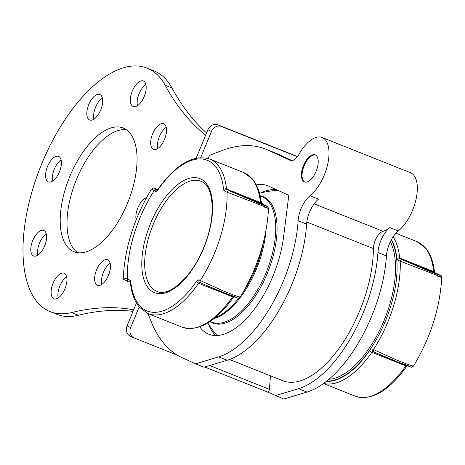 <?xml version="1.0" encoding="UTF-8"?>
<svg xmlns="http://www.w3.org/2000/svg" width="465" height="465" viewBox="0 0 465 465"><rect width="100%" height="100%" fill="white"/><g stroke="black" fill="none" stroke-linecap="round" stroke-linejoin="round"><path stroke-width="0.7" d="M58.189 297.966A13.729 6.551 111.7 0 1 59.846 285.998A13.729 6.551 111.7 0 1 66.629 276.797M53.051 283.29A13.729 6.551 111.7 0 1 64.094 273.275A13.729 6.551 111.7 0 1 64.972 288.765A13.729 6.551 111.7 0 1 53.928 298.78A13.729 6.551 111.7 0 1 53.051 283.29M37.874 255.145A13.729 6.551 111.7 0 1 39.525 243.178A13.729 6.551 111.7 0 1 46.308 233.982M32.736 240.475A13.729 6.551 111.7 0 1 43.78 230.454A13.729 6.551 111.7 0 1 44.652 245.944A13.729 6.551 111.7 0 1 33.608 255.965A13.729 6.551 111.7 0 1 32.736 240.475M52.667 181.088A13.729 6.551 111.7 0 1 54.324 169.126A13.729 6.551 111.7 0 1 61.107 159.925M47.529 166.418A13.729 6.551 111.7 0 1 58.573 156.397A13.729 6.551 111.7 0 1 59.45 171.887A13.729 6.551 111.7 0 1 48.407 181.908A13.729 6.551 111.7 0 1 47.529 166.418M93.913 119.18A13.729 6.551 111.7 0 1 95.569 107.212A13.729 6.551 111.7 0 1 102.352 98.01M88.774 104.503A13.729 6.551 111.7 0 1 99.818 94.488A13.729 6.551 111.7 0 1 100.696 109.978A13.729 6.551 111.7 0 1 89.652 119.993A13.729 6.551 111.7 0 1 88.774 104.503M137.442 105.677A13.729 6.551 111.7 0 1 139.099 93.715A13.729 6.551 111.7 0 1 145.882 84.514M132.304 91.006A13.729 6.551 111.7 0 1 143.348 80.986A13.729 6.551 111.7 0 1 144.226 96.476A13.729 6.551 111.7 0 1 133.182 106.497A13.729 6.551 111.7 0 1 132.304 91.006M157.763 148.498A13.729 6.551 111.7 0 1 159.419 136.53A13.729 6.551 111.7 0 1 166.203 127.334M152.625 133.827A13.729 6.551 111.7 0 1 163.668 123.806A13.729 6.551 111.7 0 1 164.546 139.297A13.729 6.551 111.7 0 1 153.502 149.317A13.729 6.551 111.7 0 1 152.625 133.827M101.719 284.464A13.729 6.551 111.7 0 1 103.375 272.502A13.729 6.551 111.7 0 1 110.159 263.3M96.586 269.793A13.729 6.551 111.7 0 1 107.624 259.772A13.729 6.551 111.7 0 1 108.502 275.263A13.729 6.551 111.7 0 1 97.458 285.283A13.729 6.551 111.7 0 1 96.586 269.793M136.169 219.835A13.729 6.551 111.7 0 1 137.826 207.878A13.729 6.551 111.7 0 1 146.458 197.811M77.55 252.664A66.571 31.765 111.7 0 1 76.539 179.321A66.571 31.765 111.7 0 1 126.521 129.811M69.744 176.619A66.571 31.765 111.7 0 1 123.289 128.049A66.571 31.765 111.7 0 1 127.532 203.153A66.571 31.765 111.7 0 1 73.993 251.722A66.571 31.765 111.7 0 1 69.744 176.619M133.676 309.795A520.068 248.153 -68.3 0 0 71.505 312.573A131.054 62.537 111.7 0 1 50.115 311.626A131.054 62.537 111.7 0 1 40.548 166.732A131.054 62.537 111.7 0 1 147.167 68.14A131.054 62.537 111.7 0 1 165.185 85.293A520.068 248.153 -68.3 0 0 205.64 135.199M130.653 336.323A8.324 7.312 -65.3 0 1 130.351 336.195A8.324 7.312 -65.3 0 1 127.026 325.924L130.642 327.587A8.324 7.312 114.7 0 0 133.961 337.852A8.324 7.312 114.7 0 0 134.263 337.985L177.427 355.19M297.368 156.728L221.445 126.468A8.324 7.312 114.7 0 0 211.482 131.45L207.867 129.793L196.195 158.112M136.448 303.064L127.026 325.924M207.867 129.793A8.324 7.312 -65.3 0 1 217.829 124.812L221.445 126.468M297.495 156.566L217.829 124.812M211.482 131.45L200.729 157.536M139.151 306.935L130.642 327.587M133.031 311.358A520.068 248.153 -68.3 0 0 78.3 315.282A131.054 62.537 111.7 0 1 56.904 314.334L50.115 311.626M147.167 68.14L153.956 70.849A131.054 62.537 111.7 0 1 171.98 88.001A520.068 248.153 -68.3 0 0 206.57 132.944M208.233 158.489L209.541 155.304L222.113 150.538A208.029 99.26 111.7 0 1 265.527 149.067A208.029 99.26 111.7 0 1 267.753 150.021L290.282 160.367A12.479 5.958 -68.3 0 0 290.416 160.425A12.479 5.958 -68.3 0 0 299.065 154.171A33.282 15.88 111.7 0 1 322.135 137.501A33.282 15.88 111.7 0 1 322.489 137.652A33.282 15.88 111.7 0 1 327.825 163.645A33.282 15.88 111.7 0 1 309.981 195.777A20.803 9.928 -68.3 0 0 298.129 220.736A104.015 49.633 111.7 0 1 218.701 356.853L195.544 363.839L182.158 357.69A208.029 99.26 111.7 0 1 151.398 322.094L147.928 313.538M229.466 359.48L282.726 380.707A95.691 45.663 -68.3 0 0 341.322 345.152A95.691 45.663 -68.3 0 0 373.424 248.589A12.479 5.958 111.7 0 1 383.084 231.297A33.282 15.88 -68.3 0 0 389.798 227.594L398.29 230.977A33.282 15.88 -68.3 0 0 416.134 198.846A33.282 15.88 -68.3 0 0 410.798 172.852A33.282 15.88 -68.3 0 0 410.438 172.695L322.135 137.501M315.357 154.955A14.56 6.946 -68.3 0 0 315.2 154.892A14.56 6.946 -68.3 0 0 303.418 165.68A14.56 6.946 -68.3 0 0 304.261 181.879A14.56 6.946 -68.3 0 0 304.418 181.943A14.56 6.946 -68.3 0 0 316.194 171.155A14.56 6.946 -68.3 0 0 315.357 154.955M315.514 155.037A14.56 6.946 -68.3 0 0 304 166.104A14.56 6.946 -68.3 0 0 304.744 182.053M199.723 326.866A79.881 38.118 -68.3 0 0 208.762 334.207A79.881 38.118 -68.3 0 0 283.58 236.9L288.8 195.358L268.776 186.163A79.881 38.118 -68.3 0 0 267.916 185.797A79.881 38.118 -68.3 0 0 256.308 184.907M276.791 189.848A79.881 38.118 -68.3 0 0 260.824 192.958M208.541 324.128A79.881 38.118 -68.3 0 0 215.714 335.538M398.29 230.977A20.803 9.928 -68.3 0 0 386.438 255.93A104.015 49.633 111.7 0 1 307.01 392.053L283.853 399.034L267.422 392.007M309.981 195.777L318.473 199.165A20.803 9.928 -68.3 0 0 306.621 224.118A104.015 49.633 -68.3 0 1 227.193 360.236L204.036 367.222L195.544 363.839M292.101 160.582L277.942 154.084A208.029 99.26 -68.3 0 0 275.716 153.13L265.527 149.067M267.433 392.012L204.722 367.013L267.416 392.001A2.081 0.994 -68.3 0 0 267.433 392.012A2.081 0.994 -68.3 0 0 268.648 391.321A2.081 0.994 -68.3 0 0 269.398 389.333L270.45 375.813M389.798 227.594A20.803 9.928 -68.3 0 0 377.946 252.547A104.015 49.633 111.7 0 1 298.518 388.67L275.361 395.651M260.092 195.707A68.07 32.48 111.7 0 1 263.707 196.858A68.07 32.48 111.7 0 1 267.323 273.344A68.07 32.48 111.7 0 1 211.842 322.693A68.07 32.48 111.7 0 1 209.901 321.629M151.549 189.028L153.322 188.034L157.856 189.458L156.641 189.499A2.081 1.825 114.7 0 0 154.153 190.749L151.549 189.028C134.414 217.521 124.975 247.101 123.237 277.768L127.416 279.087A2.081 1.825 114.7 0 0 128.317 281.685L128.241 281.656C121.016 277.808 125.009 280.738 123.237 277.768M264.353 207.07C271.531 209.587 269.595 208.645 258.546 204.245L226.99 192.179A2.081 1.825 -65.3 0 1 229.483 190.935L258.139 203.06C268.241 207.006 270.014 207.477 263.446 204.472L229.483 190.935M233 296.356A2.081 0.994 111.7 0 0 232.587 296.833A2.081 0.796 34.8 0 0 233.808 296.844C215.876 321.85 198.625 331.946 182.053 327.145A83.212 39.705 -68.3 0 0 232.587 296.833L198.625 283.295A83.212 39.705 111.7 0 1 148.091 313.608L139.43 307.272C134.525 301.401 131.519 293.194 130.415 282.644A2.081 1.354 174 0 1 130.787 281.749A81.131 38.711 -68.3 0 0 146.295 310.626A81.131 38.711 -68.3 0 0 196.433 281.441A4.162 1.988 -68.3 0 1 199.003 279.947L223.636 291.078L235.464 295.752L240.213 297.129C238.958 298.298 237.952 298.547 237.197 297.879L218.166 290.404L201.083 283.086A2.081 1.825 -65.3 0 1 200.252 280.523A86.333 41.193 111.7 0 0 226.99 192.179L224.415 190.993A2.081 1.825 -65.3 0 1 226.908 189.749A2.081 0.994 111.7 0 1 226.507 189.011L260.476 202.548A83.212 39.705 -68.3 0 0 244.567 172.934A83.212 39.705 -68.3 0 0 243.677 172.55L252.338 178.886C257.244 184.756 260.249 192.969 261.353 203.513M437.577 276.117C444.755 278.634 442.814 277.692 431.764 273.286L400.214 261.225A86.333 41.193 111.7 0 1 373.476 349.564L396.854 360.125L408.683 364.793L413.437 366.17C430.573 337.683 440.012 308.103 441.75 277.436C439.809 274.321 444.337 277.663 436.745 273.548A2.081 1.825 -65.3 0 0 436.67 273.513L400.127 258.796L431.357 272.101C441.459 276.053 443.232 276.524 436.67 273.513M408.346 365.705L400.882 363.305L374.383 352.162A2.081 1.825 114.7 0 1 374.308 352.133C379.963 354.76 397.558 362.107 406.98 365.688C414.588 367.984 409.88 367.623 413.437 366.17M235.127 296.658L227.664 294.264L201.159 283.121A2.081 1.825 -65.3 0 1 201.083 283.086L199.834 282.511A2.081 1.825 114.7 0 0 199.909 282.546L201.014 283.051M261.353 203.507A2.081 1.354 174 0 0 260.476 202.548A2.081 0.994 111.7 0 0 260.871 203.286A2.081 1.825 -65.3 0 1 260.946 203.321L263.521 204.501A2.081 1.825 114.7 0 0 263.446 204.472M402.702 259.976A2.081 1.825 114.7 0 0 400.214 261.225L397.639 260.04A2.081 1.825 -65.3 0 1 400.127 258.796A2.081 0.994 -68.3 0 1 399.731 258.052L433.694 271.595A83.212 39.705 -68.3 0 0 417.791 241.98A83.212 39.705 -68.3 0 0 416.896 241.597L425.556 247.932C430.468 253.803 433.473 262.01 434.572 272.56A2.081 1.354 -6 0 0 433.694 271.595A2.081 0.994 -68.3 0 0 434.095 272.333A2.081 1.825 -65.3 0 1 434.24 272.403M372.227 348.988L373.476 349.564A2.081 1.825 114.7 0 0 374.308 352.133L373.058 351.557A2.081 1.825 -65.3 0 1 372.227 348.988A4.162 1.988 -68.3 0 0 369.652 350.488A81.131 38.711 -68.3 0 1 326.372 381.358M71.505 312.573L78.3 315.282M165.185 85.293L171.98 88.001M227.193 360.236L218.701 356.853M306.621 224.118L298.129 220.736M314.142 203.821L383.084 231.297M277.942 154.084L267.753 150.021M269.398 389.333L209.669 365.525M307.01 392.053L298.518 388.67M386.438 255.93L377.946 252.547M373.424 248.589L306.824 222.043M210.07 321.513L211.68 322.158A67.611 32.259 -68.3 0 0 266.369 272.066A67.611 32.259 -68.3 0 0 262.469 196.858A67.611 32.259 -68.3 0 0 261.743 196.55L260.133 195.91M200.584 178.909A61.368 29.283 111.7 0 1 203.839 247.862A61.368 29.283 111.7 0 1 153.822 292.357A61.368 29.283 111.7 0 1 150.567 223.403A61.368 29.283 111.7 0 1 200.584 178.909M156.316 291.113A59.288 28.289 -68.3 0 0 156.949 291.386C168.592 297.466 192.126 277.233 203.687 247.578C216.452 218.033 214.051 185.791 201.415 181.478L200.851 181.234A59.288 28.289 -68.3 0 0 152.892 225.165A59.288 28.289 -68.3 0 0 156.316 291.113M201.357 181.449A59.288 28.289 -68.3 0 0 200.851 181.234M214.656 318.106L217.283 316.863A68.093 32.492 -68.3 0 0 238.766 298.094M243.933 290.834A68.093 32.492 -68.3 0 0 263.608 241.469M261.034 200.903A67.611 32.259 111.7 0 1 262.62 204.089M265.835 231.378A67.611 32.259 111.7 0 1 214.156 318.508M328.889 379.289A79.207 37.793 -68.3 0 0 382.294 324.657A79.207 37.793 -68.3 0 0 390.327 241.777M130.787 281.749A4.162 1.988 -68.3 0 0 129.991 280.273L127.416 279.087A86.333 41.193 111.7 0 1 154.153 190.749L155.403 191.318A4.162 1.988 -68.3 0 0 157.972 189.825A81.131 38.711 -68.3 0 1 223.619 189.517A4.162 1.988 -68.3 0 0 224.415 190.993M391.28 239.894A80.8 38.554 111.7 0 1 382.957 326.628A80.8 38.554 111.7 0 1 326.75 381.056M393.123 236.836A83.212 39.705 111.7 0 1 399.731 258.052A2.081 1.354 174 0 0 396.843 258.557A4.162 1.988 -68.3 0 0 397.639 260.04M396.843 258.557A81.131 38.711 -68.3 0 0 391.437 239.603M374.232 352.098L373.133 351.592A2.081 1.825 -65.3 0 1 373.058 351.557M323.5 383.526L355.277 396.192A83.212 39.705 -68.3 0 0 405.811 365.879L371.843 352.336A83.212 39.705 111.7 0 1 323.652 383.416M182.053 327.145L148.091 313.608A83.212 39.705 111.7 0 1 147.202 313.224M243.677 172.55L209.709 159.013A83.212 39.705 111.7 0 1 226.507 189.011A2.081 1.354 -6 0 0 223.619 189.517M156.641 189.499L157.478 189.883M157.391 189.964A2.081 1.825 114.7 0 0 155.403 191.318M209.709 159.013C193.144 154.211 175.892 164.308 157.96 189.313A2.081 0.796 34.8 0 0 157.972 189.825M129.991 280.273A2.081 1.825 114.7 0 0 130.409 282.569M196.433 281.441A2.081 0.796 34.8 0 0 198.625 283.295A2.081 0.994 111.7 0 1 199.869 282.528M199.003 279.947A2.081 1.825 114.7 0 0 199.834 282.511M373.087 351.575A2.081 0.994 -68.3 0 0 371.843 352.336A2.081 0.796 -145.2 0 1 369.652 350.488M406.224 365.403A2.081 0.994 -68.3 0 0 405.811 365.879A2.081 0.796 -145.2 0 0 407.026 365.891C389.095 390.891 371.849 400.993 355.277 396.192M130.351 336.195L133.961 337.852M395.918 233.232L416.896 241.597M262.004 203.804L261.121 201.537M207.82 322.96A87.374 87.374 0 0 0 217.068 335.503M263.521 204.501C270.485 208.204 266.916 205.501 268.532 208.396C266.788 239.056 257.354 268.636 240.219 297.129M277.896 190.354A87.374 87.374 0 0 0 259.493 193.312M157.96 189.313L157.263 190.046L157.914 190.086M130.822 282.836L130.415 282.644M434.171 272.362L436.745 273.548"/></g></svg>
